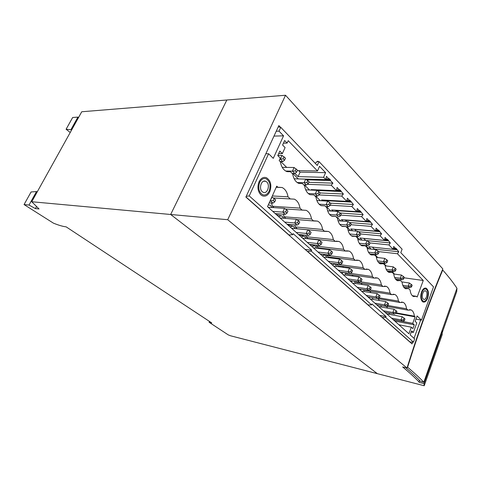 <?xml version="1.0" encoding="UTF-8"?>
<svg xmlns="http://www.w3.org/2000/svg" width="481" height="481" viewBox="0 0 481 481"><rect width="100%" height="100%" fill="white"/><g stroke="black" fill="none" stroke-linecap="round" stroke-linejoin="round"><path stroke-width="0.72" d="M387.235 271.025L388.005 271.753M394.492 274.104L391.829 271.464M386.261 265.957L383.387 263.107M377.765 257.545L374.663 254.473M368.987 248.857L365.644 245.544M359.914 239.875L356.313 236.315M350.529 230.585L346.657 226.755M340.813 220.971L336.658 216.859M330.76 211.015L326.298 206.602M320.34 200.703L315.554 195.965M309.536 190.007L304.401 184.926M298.322 178.908L292.827 173.467M286.688 167.394L280.796 161.556M396.146 279.828L396.446 279.052M287.091 171.657L290.446 171.729L286.526 171.452C283.303 169.931 281.247 166.691 280.345 161.742L279.184 160.594L280.303 158.129L277.771 155.616L279.84 151.07L282.359 153.595L285.089 147.583L282.587 145.04L284.638 140.536L287.121 143.091L283.447 143.158M298.809 183.411L302.387 183.538L298.539 183.303C295.478 181.842 293.524 178.722 292.682 173.936L290.446 171.729M310.119 194.715L313.883 194.901L310.101 194.709C307.185 193.302 305.333 190.29 304.539 185.666L302.387 183.538M321.037 205.597L324.94 205.838L321.236 205.682C318.458 204.335 316.696 201.425 315.951 196.945L313.883 194.901M331.583 216.077L335.6 216.378L331.962 216.264C329.317 214.965 327.639 212.145 326.936 207.81L324.94 205.838M341.775 226.184L345.875 226.539L342.31 226.461C339.778 225.21 338.185 222.487 337.524 218.278L335.6 216.378M351.623 235.937L355.79 236.345L352.296 236.297C349.873 235.095 348.352 232.455 347.727 228.373L345.875 226.539M361.153 245.352L365.356 245.803L361.934 245.791C359.62 244.637 358.165 242.075 357.575 238.113L355.79 236.345M370.37 254.449L374.597 254.942L371.248 254.966C369.029 253.848 367.64 251.365 367.081 247.511L365.356 245.803M379.293 263.239L383.531 263.78L380.249 263.828C378.126 262.752 376.797 260.341 376.268 256.595L374.597 254.942M387.933 271.747L392.171 272.318L388.955 272.402C386.916 271.362 385.648 269.017 385.143 265.374L383.531 263.78M396.308 279.978L400.529 280.585L397.384 280.7C395.424 279.695 394.204 277.417 393.729 273.863L392.171 272.318M404.419 287.951L408.622 288.588L405.543 288.726C403.655 287.758 402.489 285.54 402.038 282.076L400.529 280.585M404.082 277.808L423.256 280.495L417.165 297.036L416.456 296.338L413.444 296.506C411.628 295.568 410.509 293.41 410.083 290.031L408.622 288.588M416.456 296.338L412.289 295.677M298.1 176.617L300.084 172.138L325.595 172.667L323.599 177.303L298.1 176.617L294.901 173.443M323.599 177.303L325.859 179.641L300.475 178.974M307.365 184.331L331.229 185.203L336.544 190.704L311.183 189.61L311.676 190.097M319.24 194.949L341.714 196.062L346.837 201.365L321.603 199.958L322.468 200.824M330.219 205.201L351.827 206.529L356.77 211.646L331.662 209.95L332.882 211.159M340.74 215.109L361.586 216.63L366.354 221.573L341.384 219.607L342.929 221.14M350.877 224.699L371.007 226.389L375.613 231.157L350.787 228.944L352.627 230.778M360.648 233.976L380.104 235.81L384.559 240.422L359.878 237.975L362.001 240.085M360.714 245.015L367.556 245.755L369.336 244.823L370.075 242.959L388.901 244.919L393.211 249.38L368.674 246.717L371.061 249.086M378.709 251.617L397.414 253.734L423.256 280.495M325.595 172.667L319.534 166.324L317.508 170.989L288.221 140.668L287.121 143.091M317.508 170.989L297.318 170.611M268.602 153.758L249.218 195.917L292.749 234.674L293.188 233.67L311.712 250.198L311.297 251.178L371.615 304.876L371.963 303.974L386.099 316.588L385.762 317.472L413.48 342.147L414.652 338.913L410.185 334.89L411.646 330.892L413.335 332.431L416.805 322.907L415.133 321.344L417.093 315.969L421.47 320.124L433.525 286.868L400.781 252.669L402.116 249.194L318.993 161.586L317.298 165.476L280.76 127.321L279.01 131.133L283.549 135.834L273.268 158.345L268.602 153.758L265.837 153.77M271.537 203.03L272.408 206.253L299.994 208.123C299.224 203.601 297.348 200.613 294.384 199.158L290.259 198.93L288.017 196.813C287.193 192.135 285.221 189.039 282.1 187.518L277.892 187.247L276.725 186.147L267.514 206.65L408.928 333.766L411.327 327.194L398.929 324.777M409.529 309.656L411.159 309.938C412.926 310.876 414.003 312.957 414.4 316.185L415.115 316.859L412.728 323.364L414.279 324.801L412.884 328.625L411.327 327.194M411.159 309.938L408.008 310.143L406.541 308.76C406.12 305.447 404.996 303.313 403.162 302.345L399.939 302.519L398.424 301.094C397.979 297.697 396.807 295.502 394.901 294.504L391.6 294.649L390.037 293.169C389.574 289.694 388.347 287.434 386.363 286.399L382.99 286.514L381.373 284.986C380.886 281.415 379.605 279.094 377.537 278.024L374.086 278.102L372.414 276.527C371.897 272.859 370.562 270.466 368.404 269.354L364.875 269.402L363.143 267.767C362.596 263.997 361.201 261.538 358.952 260.383L355.339 260.395L353.547 258.706C352.97 254.828 351.503 252.291 349.158 251.094L345.46 251.07L343.602 249.314C342.995 245.322 341.462 242.707 339.003 241.462L335.227 241.402L333.297 239.58C332.654 235.468 331.042 232.768 328.469 231.475L324.609 231.373L322.613 229.485C321.927 225.246 320.238 222.45 317.538 221.11L313.588 220.965L311.514 219.011C310.792 214.628 309.012 211.742 306.187 210.341L285.359 208.976M299.994 208.123L302.146 210.161M306.752 179.822L330.435 180.549L330.459 179.912L329.317 178.716L328.95 179.004L326.413 176.359L325.859 179.641M397.414 253.734L398.797 251.785L395.965 248.25L395.671 248.533L393.686 246.464L393.211 249.38M388.901 244.919L390.325 242.959L387.397 239.316L387.097 239.598L385.047 237.458L384.559 240.422M380.104 235.81L381.571 233.838L378.541 230.074L378.234 230.357L376.106 228.144L375.613 231.157M371.007 226.389L372.51 224.399L369.378 220.514L369.059 220.797L366.859 218.512L366.354 221.573M361.586 216.63L363.137 214.628L359.89 210.618L359.56 210.9L357.287 208.532L356.77 211.646M351.827 206.529L353.433 204.515L350.066 200.367L349.723 200.649L347.366 198.196L346.837 201.365M341.714 196.062L343.368 194.029L339.881 189.736L339.526 190.025L337.079 187.476L336.544 190.704L340.987 190.891M331.229 185.203L332.936 183.159L330.435 180.549M421.939 292.394C420.749 296.639 421.182 299.561 423.232 301.16C424.843 301.665 426.208 300.553 427.32 297.817C428.505 293.584 428.066 290.668 426.01 289.075C424.422 288.57 423.064 289.676 421.939 292.394M259.686 182.365C257.852 187.993 258.808 192.099 262.566 194.685C265.265 195.593 267.46 194.402 269.144 191.113C270.965 185.492 269.985 181.397 266.197 178.818C263.552 177.934 261.381 179.112 259.686 182.365M305.092 249.398L311.712 250.198M379.743 315.392L386.099 316.588M421.47 320.124L415.951 319.101M413.48 342.147L409.86 342.015M413.335 332.431L411.237 332.01M318.993 161.586L316.913 161.568M278.24 126.876L280.76 127.321M249.218 195.917L246.206 196.35M276.232 131.223L279.01 131.133M273.99 136.093L283.549 135.834M288.798 234.993L292.749 234.674M289.021 235.017L245.941 196.921M385.762 317.472L382.046 317.43M410.071 342.057L382.263 317.466M377.519 305.531L378.036 304.972M380.88 305.477L381.379 307.016M273.936 207.636L272.408 206.253M283.393 214.183L284.024 216.787L285.834 218.422M294.781 224.904L295.232 226.936L297.246 228.77L324.609 231.373M305.73 235.215L306.036 236.736L307.984 238.498L335.227 241.402M312.566 238.991L313.029 239.316M316.276 245.136L316.468 246.188L318.35 247.895L345.46 251.07M322.967 248.436L323.689 249.02M326.443 254.696L326.545 255.327L328.361 256.974L355.339 260.395M333.002 257.563L333.892 258.375M336.249 263.907L338.041 265.746L364.875 269.402M342.688 266.378L343.687 267.4M374.086 278.102L347.402 274.23L345.839 272.811M352.038 274.904L353.114 276.112M382.99 286.514L356.457 282.437L355.369 281.451M361.075 283.147L362.193 284.524M391.6 294.649L365.229 290.392L364.58 289.802M369.817 291.131L370.959 292.652M399.939 302.519L373.49 297.877M378.276 298.857L379.425 300.517M386.465 306.349L387.608 308.129M280.537 215.506L276.359 214.604M292.081 225.86L287.824 224.91M303.21 235.84L298.887 234.848M313.931 245.472L309.554 244.438M276.262 187.181L277.892 187.247M288.017 196.813L272.312 195.965M394.805 321.074L414.279 324.801M412.728 323.364L393.23 319.655M396.061 313.378L415.115 316.859M414.4 316.185L396.398 312.909M386.381 306.331L408.008 310.143M406.541 308.76L387.999 305.513M398.424 301.094L379.202 297.865M390.037 293.169L369.859 289.941M381.373 284.986L360.185 281.764M372.414 276.527L350.174 273.328M363.143 267.767L336.285 264.153M353.547 258.706L326.545 255.327M343.602 249.314L316.468 246.188M333.297 239.58L306.036 236.736M322.613 229.485L295.232 226.936M296.729 219.564L313.588 220.965M311.514 219.011L284.024 216.787M273.551 197.986L290.259 198.93M268.35 204.786L270.641 205.519L271.879 207.491M278.517 216.54L281.776 215.753L283.7 218.242M290.055 226.912L293.224 226.1L295.075 228.595M301.172 236.905L304.251 236.069L306.048 238.57M311.898 246.543L314.893 245.695L316.63 248.19M322.246 255.85L325.162 254.984L326.846 257.473M332.245 264.839L335.083 263.955L336.706 266.444M344.727 272.649L346.242 275.102M341.907 273.521L343.476 272.474M354.365 281.295L355.459 283.477M351.25 281.92L352.399 280.994M363.552 289.634L364.382 291.582M360.293 290.049L361.165 289.249M372.372 297.691L373.015 299.422M369.041 297.913L369.721 297.24M389.093 313.011L389.484 314.376M385.732 312.915L386.123 312.464M311.297 251.178L307.377 251.419M307.606 251.449L368.073 304.918L371.615 304.876M325.986 178.92L328.95 179.004M305.748 179.179L330.459 179.912M308.796 182.341L332.936 183.159M300.084 172.138L298.587 170.635M282.359 153.595L278.685 153.607M372.378 247.12L374.344 249.08L374.092 249.423M374.344 249.08L398.797 251.785M393.392 248.286L395.671 248.533M393.308 248.803L396.867 249.188M393.217 249.35L396.831 249.741M367.051 240.602L390.325 242.959M363.666 238.354L365.722 240.464M384.734 239.364L387.097 239.598M384.644 239.923L388.329 240.284M363.66 238.408L388.299 240.849M358.423 231.716L381.571 233.838M354.695 229.293L356.367 231.12M375.781 230.14L378.234 230.357M375.685 230.736L379.503 231.078M354.689 229.437L379.473 231.656M349.513 222.529L372.51 224.399M345.424 219.925L346.687 221.44M366.516 220.605L369.059 220.797M366.408 221.242L370.376 221.555M345.412 220.172L370.346 222.138M340.217 213.011L363.137 214.628M335.84 210.233L336.664 211.424M356.92 210.726L359.56 210.9M356.806 211.418L360.924 211.694M335.828 210.588L360.894 212.289M330.381 203.15L353.433 204.515M325.926 200.198L326.268 201.034M346.981 200.499L349.723 200.649M346.861 201.244L351.13 201.479M325.902 200.673L351.106 202.086M320.154 192.941L343.368 194.029M315.656 189.803L315.638 190.272M336.676 189.905L339.526 190.025M317.069 190.464L340.957 191.516M378.884 262.879L379.437 263.257M395.484 279.04L396.085 279.768M403.463 286.724L409.776 287.674L411.52 286.923L412.169 285.167L409.379 282.996L401.869 281.908M411.52 286.923L410.642 286.051L411.297 284.295M410.642 286.051L408.213 286.123L409.379 282.996M409.776 287.674L408.213 286.123L402.789 285.317M395.388 278.896L401.869 279.822L403.619 279.034L404.287 277.266L401.455 275.06L393.747 274.002M403.619 279.034L402.717 278.138L403.385 276.365M402.717 278.138L400.252 278.222L401.455 275.06M401.869 279.822L400.252 278.222L394.612 277.429M387.079 270.827L393.705 271.717L395.46 270.899L396.146 269.101L393.266 266.859L385.203 265.819M395.46 270.899L394.534 269.967L395.22 268.17M394.534 269.967L392.039 270.063L393.266 266.859M393.705 271.717L392.039 270.063L386.177 269.288M378.529 262.494L385.275 263.347L387.037 262.494L387.74 260.672L384.812 258.393L376.382 257.383M387.037 262.494L386.081 261.532L386.784 259.71M386.081 261.532L383.555 261.64L384.812 258.393M385.275 263.347L383.555 261.64L377.477 260.882M369.739 253.896L376.563 254.696L378.337 253.806L379.058 251.966L376.082 249.645L367.268 248.665M378.337 253.806L377.338 252.814L378.066 250.968M377.338 252.814L374.783 252.934L376.082 249.645M376.563 254.696L374.783 252.934L368.5 252.206M370.075 242.959L367.045 240.596L357.846 239.664M369.336 244.823L368.308 243.795L369.047 241.931M368.308 243.795L365.716 243.927L367.045 240.596M367.556 245.755L365.716 243.927L359.241 243.242M351.479 235.84L358.237 236.502L360.022 235.528L360.78 233.64L357.702 231.241L348.112 230.363M360.022 235.528L358.958 234.469L359.722 232.576M358.958 234.469L356.337 234.614L357.702 231.241M358.237 236.502L356.337 234.614L349.681 233.976M346.037 226.701L348.593 226.924L350.378 225.908L351.166 223.99L350.066 222.889L348.028 221.549L338.047 220.749M350.378 225.908L349.278 224.807L350.066 222.889M349.278 224.807L346.627 224.97L348.028 221.549M348.593 226.924L346.627 224.97L339.814 224.393M340.398 215.939L339.255 214.803L336.562 214.977L338.606 217.003L340.398 215.939L341.203 214.003L338.011 211.514L327.627 210.798M339.255 214.803L340.061 212.861M329.629 214.472L336.562 214.977L338.011 211.514M325.673 206.559L328.252 206.728L330.044 205.615L330.874 203.643L329.695 202.465L327.627 201.112L316.853 200.505M330.044 205.615L328.866 204.431L329.695 202.465M328.866 204.431L326.136 204.623L327.627 201.112M328.252 206.728L326.136 204.623L319.119 204.197M314.923 195.929L317.514 196.062L319.312 194.901L320.166 192.905L318.939 191.678L316.853 190.326L305.7 189.839M319.312 194.901L318.085 193.675L318.939 191.678M318.085 193.675L315.32 193.885L316.853 190.326M317.514 196.062L315.32 193.885L308.285 193.542M303.77 184.902L306.373 184.999L308.171 183.784L309.049 181.758L305.675 179.13L294.162 178.788M308.171 183.784L306.896 182.509L307.78 180.483M306.896 182.509L304.094 182.738L305.675 179.13M306.373 184.999L304.094 182.738L297.132 182.497M292.189 173.455L294.805 173.515L296.597 172.234L297.511 170.184L294.065 167.502L282.215 167.328M296.597 172.234L295.274 170.911L296.188 168.861M295.274 170.911L292.436 171.158L294.065 167.502M294.805 173.515L292.436 171.158L285.678 171.026M280.158 161.55L282.78 161.574L284.572 160.233L285.51 158.153L281.998 155.417L277.862 155.423M284.572 160.233L283.195 158.856L284.139 156.776M283.195 158.856L280.321 159.127L281.998 155.417M282.78 161.574L280.321 159.127L279.852 159.127M393.127 319.558L402.573 321.356L404.311 320.683L404.972 318.897L404.082 318.079L402.164 316.72L386.802 313.877M404.311 320.683L403.421 319.871L404.082 318.079M402.573 321.356L400.986 319.907L403.421 319.871M391.522 318.115L400.986 319.907L402.164 316.72M385.004 312.259L394.516 314.003L396.254 313.299L396.933 311.496L396.013 310.648L394.083 309.277L378.625 306.523M396.254 313.299L395.334 312.458L396.013 310.648M394.516 314.003L392.869 312.506L395.334 312.458M383.345 310.774L392.869 312.506L394.083 309.277M376.623 304.726L386.189 306.415L387.939 305.675L388.63 303.848L387.686 302.976L385.738 301.593L370.184 298.941M387.939 305.675L386.989 304.81L387.686 302.976M386.189 306.415L384.493 304.864L386.989 304.81M374.909 303.186L384.493 304.864L385.738 301.593M367.965 296.945L377.591 298.569L379.347 297.805L380.062 295.947L379.082 295.045L377.116 293.657L361.471 291.107M379.347 297.805L378.367 296.903L379.082 295.045M377.591 298.569L375.841 296.969L378.367 296.903M366.197 295.358L375.841 296.969L377.116 293.657M359.024 288.907L368.705 290.464L370.466 289.664L371.2 287.782L370.19 286.85L368.205 285.455L352.471 283.014M370.466 289.664L369.456 288.732L370.19 286.85M368.705 290.464L366.895 288.81L369.456 288.732M357.197 287.265L366.895 288.81L368.205 285.455M349.777 280.597L359.517 282.082L361.285 281.247L362.037 279.341L360.99 278.379L358.988 276.972L343.169 274.657M361.285 281.247L360.233 280.285L360.99 278.379M359.517 282.082L357.642 280.375L360.233 280.285M347.895 278.902L357.642 280.375L358.988 276.972M340.217 272.005L350.012 273.412L351.779 272.535L352.555 270.605L351.473 269.607L349.453 268.194L333.549 266.005M351.779 272.535L350.697 271.543L351.473 269.607M350.012 273.412L348.07 271.639L350.697 271.543M338.269 270.25L348.07 271.639L349.453 268.194M330.327 263.107L340.169 264.43L341.943 263.516L342.737 261.556L341.612 260.528L339.58 259.103L323.599 257.058M341.943 263.516L340.819 262.488L341.612 260.528M340.169 264.43L338.155 262.596L340.819 262.488M328.307 261.291L338.155 262.596L339.58 259.103M320.081 253.902L329.972 255.134L331.746 254.172L332.563 252.188L331.403 251.118L329.353 249.687L313.293 247.799M331.746 254.172L330.579 253.102L331.403 251.118M329.972 255.134L327.886 253.228L330.579 253.102M317.989 252.02L327.886 253.228L329.353 249.687M309.463 244.36L319.402 245.49L321.176 244.486L322.017 242.472L320.815 241.36L318.753 239.929L302.615 238.203M321.176 244.486L319.973 243.374L320.815 241.36M319.402 245.49L317.238 243.518L319.973 243.374M307.299 242.412L317.238 243.518L318.753 239.929M298.46 234.469L308.435 235.492L310.215 234.433L311.081 232.395L309.83 231.241L307.75 229.804L291.552 228.259M310.215 234.433L308.964 233.285L309.83 231.241M308.435 235.492L306.193 233.441L308.964 233.285M296.212 232.443L306.193 233.441L307.75 229.804M287.043 224.2L297.054 225.108L298.833 224.002L299.729 221.933L298.43 220.737L296.332 219.288L280.074 217.941M298.833 224.002L297.535 222.811L298.43 220.737M297.054 225.108L294.727 222.986L297.535 222.811M284.704 222.102L294.727 222.986L296.332 219.288M275.186 213.546L285.233 214.328L287.013 213.167L287.933 211.063L286.586 209.824L284.469 208.369L268.164 207.233M287.013 213.167L285.66 211.923L286.586 209.824M285.233 214.328L282.816 212.121L285.66 211.923M272.763 211.369L282.816 212.121L284.469 208.369M269.21 202.88L272.949 203.12L274.717 201.9L275.673 199.765L271.849 197.006M274.717 201.9L273.31 200.607L274.272 198.473M272.949 203.12L270.43 200.824L273.31 200.607M270.142 200.805L272.138 197.018M266.684 181.932L265.704 181.277C261.568 179.166 258.435 188.552 262.253 191.678L263.185 192.292C267.334 194.408 270.46 185.107 266.684 181.932M269.811 191.733C267.899 195.484 265.398 196.843 262.325 195.803L260.828 194.817C257.738 191.324 257.149 186.971 259.049 181.77C260.973 178.072 263.444 176.731 266.462 177.736C270.773 180.67 271.885 185.335 269.811 191.733M426.046 291.239L425.583 290.909C423.184 289.562 420.983 297.042 423.214 298.99L423.653 299.302C426.058 300.637 428.252 293.212 426.046 291.239M427.675 298.178C426.406 301.292 424.849 302.561 423.015 301.984L422.306 301.479C420.568 299.23 420.316 296.068 421.548 291.997C422.823 288.907 424.368 287.644 426.178 288.215C428.523 290.037 429.022 293.356 427.675 298.178M419.047 382.323L424.038 383.622L424.206 385.75L377.338 373.659L170.653 214.484L227.717 219.715L407.01 368.001L402.645 366.949C409.151 372.36 414.61 377.344 419.017 381.896L419.691 380.507M441.546 331.944L442.183 332.088L424.038 383.622M424.206 385.75L442.171 334.692L442.183 332.088M36.556 206.499L35.402 208.592L39.057 208.97L31.752 201.743L81.746 111.754L226.846 100L170.653 214.484L226.846 100L285.528 95.25L227.717 219.715M407.01 368.001C418.169 332.359 430.11 299.326 442.833 268.903L285.528 95.25M412.662 342.123L412.013 343.915L245.881 197.054L278.848 125.547L280.501 127.273M420.701 319.979L414.033 338.353M318.338 161.58L317.959 161.321L315.079 163.161M419.558 380.375L419.017 381.896M442.183 332.822L456.746 291.456L456.95 288.251L423.827 382.227C419.48 377.663 414.069 372.661 407.599 367.231L407.269 367.153M423.827 382.227L420.55 381.397C416.534 377.2 411.616 372.637 405.802 367.712M407.599 367.231C418.554 332.311 430.261 299.916 442.718 270.039L442.376 269.991M456.95 288.251C453.228 282.557 448.484 276.485 442.718 270.039M442.189 330.128L442.165 332.082M78.553 117.508L77.91 117.111L72.667 117.49L66.095 129.257L70.238 132.473M209.475 321.416L209.085 322.27L211.772 322.931L66.15 226.852L65.296 226.737C62.265 226.31 58.309 225.114 53.433 223.154L24.05 204.563L29.016 205.056L35.402 208.592M209.085 322.27L228.241 334.878L230.573 335.792L377.338 373.659L170.653 214.484L31.752 201.743M24.05 204.563L31.085 191.967L36.514 191.57L37.205 191.931M36.514 191.57L29.016 205.056M71.543 130.123L70.905 129.714L66.095 129.257M70.905 129.714L77.91 117.111M276.22 187.271L282.1 187.518M401.419 302.05L403.162 302.345M393.031 294.204L394.901 294.504M384.355 286.093L386.363 286.399M375.378 277.711L377.537 278.024M366.077 269.041L368.404 269.354M356.439 260.065L358.952 260.383M346.44 250.775L349.158 251.094M336.063 241.149L339.003 241.462M325.288 231.169L328.469 231.475M314.081 220.821L317.538 221.11M302.423 210.077L306.187 210.341M290.277 198.924L294.384 199.158M324.278 254.768L321.224 254.046M334.265 263.75L333.279 263.504M265.704 181.277L263.666 181.211M425.583 290.909L424.915 290.807M317.959 161.321L317.304 161.321"/></g></svg>
